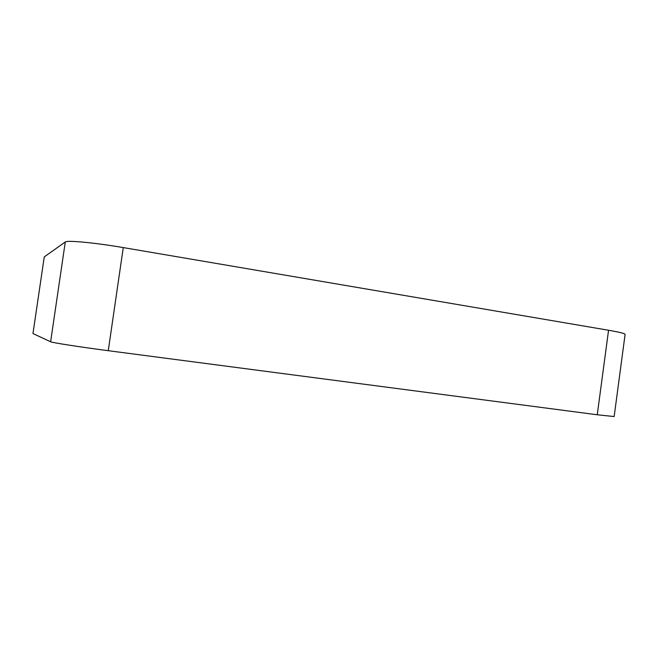 <?xml version="1.0" encoding="UTF-8"?>
<svg xmlns="http://www.w3.org/2000/svg" width="658" height="658" viewBox="0 0 658 658"><rect width="100%" height="100%" fill="white"/><g stroke="black" fill="none" stroke-linecap="round" stroke-linejoin="round"><path stroke-width="0.99" d="M123.268 247.589C95.245 242.753 66.877 240.088 65.282 241.98L50.625 341.782C51.818 342.629 80.005 347.013 108.266 350.698L123.268 247.589L608.551 330.25L597.258 414.77L614.153 416.563L625.1 334.396C624.944 333.516 619.425 332.134 608.551 330.25M50.625 341.782L32.966 333.557L44.259 256.891L65.282 241.98M44.259 256.891L32.966 333.557M597.258 414.77L108.266 350.698"/></g></svg>
